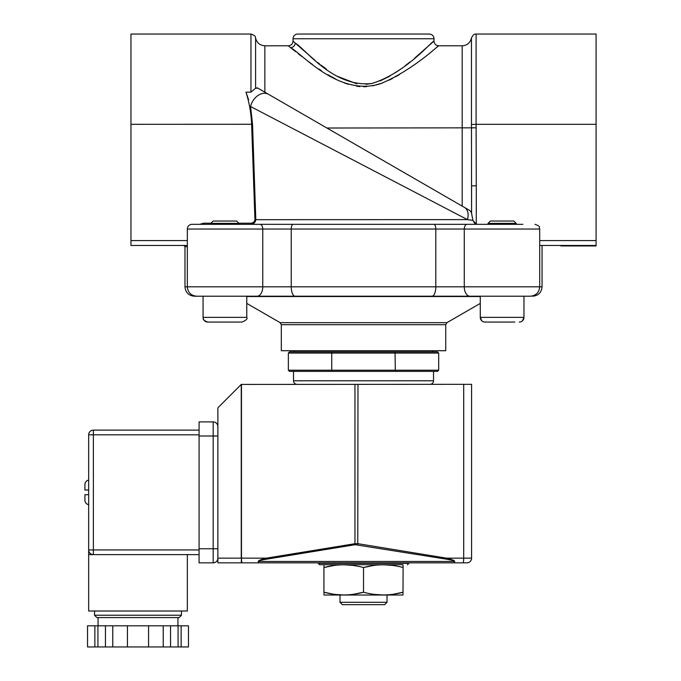 <?xml version="1.0" encoding="UTF-8"?>
<svg xmlns="http://www.w3.org/2000/svg" width="681" height="681" viewBox="0 0 681 681"><rect width="100%" height="100%" fill="white"/><g stroke="black" fill="none" stroke-linecap="round" stroke-linejoin="round"><path stroke-width="1.02" d="M387.012 602.319L384.663 604.668L342.381 604.668L340.032 602.319L387.012 602.319L387.012 595.032M403.109 567.545L402.99 564.728L324.054 564.728L323.935 567.545C337.044 563.902 350.238 563.902 363.518 567.545C376.627 563.902 389.821 563.902 403.109 567.545L402.99 595.032L324.054 595.032L323.935 592.215L333.341 594.181M393.431 594.215L403.109 592.215C390 595.858 376.806 595.858 363.518 592.215C350.417 595.858 337.223 595.858 323.935 592.215L323.935 567.545L333.613 565.545M436.955 47.219L436.359 47.696C447.102 37.242 416.84 68.551 380.858 83.601C339.087 97.272 301.972 53.637 290.668 47.687A4.699 4.452 130.6 0 0 295.222 43.09C305.428 48.845 333.545 88.181 372.209 83.414C406.668 72.458 432.529 40.256 434.001 41.098L434.001 38.749A4.699 4.699 0 0 0 429.302 34.05L297.742 34.05A4.699 4.699 0 0 0 293.043 38.749L293.043 41.098L295.222 43.09L293.043 41.098C292.762 43.942 291.196 45.508 288.352 45.797L264.858 45.797L264.858 92.199L257.903 88.181L470.069 210.676L471.584 212.804L471.584 185.913L476.283 185.726L476.283 224.211L472.912 220.363L474.946 223.785M542.059 245.475L542.059 286.82C541.506 292.532 538.373 295.665 532.661 296.218M471.754 214.404L472.912 220.363L467.455 219.631L250.557 106.525L252.532 124.274L255.801 219.631C255.315 222.678 253.494 224.245 250.336 224.33L259.921 224.33A4.699 2.843 90 0 1 262.764 229.029L187.335 229.029A4.699 4.699 0 0 1 192.033 224.33L467.123 224.33A4.699 2.843 90 0 0 464.28 229.029L539.71 229.029L539.71 286.82L542.059 286.82M210.829 223.394L213.179 221.044L236.665 221.044L239.014 223.394L210.829 223.394L210.829 224.33L192.033 224.33M203.619 224.33L199.618 224.33L203.619 223.206L203.619 224.33M187.335 245.475L130.956 245.475L130.956 240.589L187.335 240.589M238.827 223.206L250.336 223.206C252.889 223.215 254.422 222.04 254.932 219.682L467.455 219.631A14.097 9.321 -60 0 0 464.442 207.424L462.186 206.122L462.186 45.797L438.692 45.797C435.849 45.508 434.282 43.942 434.001 41.098L414.755 58.081M437.713 46.597L438.223 46.18M224.917 296.218L203.074 296.218L203.074 317.363A4.699 4.699 0 0 0 207.773 322.062L242.07 322.062C246.224 320.283 247.79 318.717 246.769 317.363L203.074 317.363C203.908 318.461 201.201 319.627 207.773 322.062M363.518 296.218L480.275 296.218L480.275 317.363A4.699 4.699 0 0 0 484.974 322.062L514.81 322.062M523.97 296.218L523.97 317.363A4.699 4.699 0 0 1 519.271 322.062L520.097 321.985M187.335 246.65L184.985 246.65L184.985 286.82L539.71 286.82C539.156 292.532 536.024 295.665 530.312 296.218L196.732 296.218C191.02 295.665 187.888 292.532 187.335 286.82L187.335 229.029M84.912 494.721L88.666 494.721L88.666 504.732A4.699 4.699 0 0 1 84.912 500.126L84.912 494.721L88.666 494.721L88.666 480.02C86.325 480.667 85.074 482.199 84.912 484.625L84.912 490.022L88.666 490.022M98.064 625.805L98.064 617.582M177.937 625.805L177.937 617.582M94.54 615.232L181.461 615.232L179.112 617.582L96.889 617.582L94.54 615.232L94.54 611.01M181.461 615.232L181.461 611.01M88.666 551.474L88.666 611.01L187.335 611.01L187.335 554.623M88.666 504.732L88.666 554.623L199.082 554.623M363.518 351.89L437.517 351.89L438.692 353.064L331.741 353.064L332.005 351.89L363.518 351.89M395.04 371.392L437.517 371.392L438.692 370.217L395.303 370.217L395.04 371.392L289.519 371.392L288.352 370.217L288.352 353.064L331.741 353.064L331.741 370.217L395.303 370.217L395.04 351.89M293.52 371.392L293.52 380.79A3.524 3.524 0 0 0 297.044 384.314M293.52 380.79L433.525 380.79A3.524 3.524 0 0 1 430 384.314M433.525 380.79L433.525 371.392M246.769 317.363L246.769 296.218L279.831 296.218M445.74 350.715L281.304 350.715L281.304 324.701L445.74 324.701L445.74 350.715M488.03 223.394L516.215 223.394L513.866 221.044L490.38 221.044L488.03 223.394L488.03 224.33M516.215 223.394L516.215 224.33M402.99 564.728L319.593 564.728L318.18 563.323L408.864 563.323L407.451 564.728M322.939 564.728L324.054 564.728M203.074 317.363L203.074 296.218L194.383 296.218C188.671 295.665 185.538 292.532 184.985 286.82M217.869 562.846L241.253 562.846L217.869 562.846L217.869 558.148A4.699 4.699 0 0 1 213.179 562.846L199.082 562.846L199.082 421.897L213.179 421.897L199.082 421.897M217.869 408.387L217.869 558.148L241.253 558.148L241.253 384.425L218.286 407.391A1.413 1.413 0 0 0 217.869 408.387M241.253 384.425L471.584 384.314L471.584 558.148A4.699 4.699 0 0 1 466.885 562.846L462.944 562.846L466.885 562.846M241.474 384.314L241.474 558.148L266.45 558.148L266.68 559.152C261.24 560.046 258.491 560.829 258.414 561.476L454.533 561.476C454.457 560.829 451.707 560.046 446.268 559.152L355.184 544.698L354.963 543.702L357.985 543.702L446.498 558.148C451.929 559.442 454.661 560.548 454.695 561.476L454.346 562.846L258.601 562.846L318.18 562.846L318.18 563.323M471.584 384.314L471.584 558.148L463.701 558.148A4.699 0.758 90 0 1 462.944 562.846L454.346 562.846L454.533 561.476A1.413 0.996 4.6 0 0 454.695 561.476M241.253 562.846L242.232 562.846L241.253 562.846L241.474 558.148A4.699 0.758 90 0 0 242.232 562.846L258.601 562.846L258.252 561.476C258.286 560.548 261.019 559.442 266.45 558.148L354.963 543.702L354.963 384.314M408.864 563.323L408.864 562.846L462.944 562.846M446.268 559.152L446.498 558.148L463.701 558.148L463.701 384.314M357.763 544.698L357.985 384.314M258.601 562.846L258.414 561.476A1.413 0.996 175.4 0 1 258.252 561.476L258.312 561.204M262.466 559.203L259.316 560.403M288.352 353.064L289.519 351.89L332.005 351.89M288.352 370.217L331.741 370.217L332.005 371.392M93.365 430.12L93.365 554.623A4.699 4.699 0 0 1 88.666 549.933A4.699 4.699 0 0 0 93.365 554.623A4.699 4.699 0 0 1 88.666 549.933L88.666 434.818A4.699 4.699 0 0 1 93.365 430.12L199.082 430.12M199.082 434.818L88.666 434.818L88.666 480.02M181.129 646.95L181.129 625.805L188.458 625.805L188.458 646.95L148.569 646.95L148.569 625.805L163.227 625.805L163.227 646.95M105.444 646.95L105.444 625.805L112.774 625.805L112.774 646.95L87.543 646.95L87.543 625.805L94.872 625.805L94.872 646.95M112.774 625.805L127.432 625.805L127.432 646.95L148.569 646.95M127.432 646.95L112.774 646.95M105.444 625.805L94.872 625.805M148.569 625.805L127.432 625.805M163.227 625.805L170.556 625.805L170.556 646.95M181.129 625.805L170.556 625.805M97.928 625.805L97.928 646.95M178.073 625.805L178.073 646.95M213.179 562.846L213.179 421.897A4.699 4.699 0 0 1 217.869 426.595M472.912 220.363L471.584 213.34L471.456 124.47L476.087 124.317L476.283 185.726M248.599 99.766L245.96 92.182L250.957 92.114L255.588 88.241L257.903 88.181L256.975 87.721M250.557 106.525A14.097 10.275 -60 0 1 268.535 94.318L470.069 210.676M254.932 219.682L251.63 124.317C251.127 113.003 249.237 102.286 245.96 92.182L247.475 96.379M471.584 213.34L471.584 212.804M468.937 210.02L464.442 207.424M250.336 223.206L250.336 224.33L239.014 224.33L239.014 223.394M252.387 223.998L255.801 219.631M476.283 224.211L477.687 224.33M410.09 61.903L405.076 65.819M400.581 69.139L395.38 72.714M389.821 76.144L380.126 80.928M371.749 83.508L366.055 84.299M356.827 83.806L337.759 76.451M326.335 69.045L320.887 64.993M319.678 64.057L317.652 62.456M314.945 60.277L295.46 43.32M290.668 47.687L288.352 45.797M290.898 47.874L295.528 51.594M297.997 53.544L301.615 56.37M306.416 60.039L312.451 64.474M318.929 69.002L321.372 70.628M327.799 74.672L335.614 79.022M344.39 82.946L348.349 84.316M356.716 86.24L359.84 86.598M363.45 86.742L366.667 86.632M372.55 85.866L382.416 83.039M389.14 80.154L392.511 78.468M395.576 76.8L399.262 74.663M433.474 50.028L434.767 48.989M596.088 124.317L476.087 124.317L476.087 34.05L596.088 34.05L596.088 245.475L539.71 245.475M467.123 224.33L522.863 224.33M596.088 245.475L596.088 245.943L560.855 245.943L560.855 245.475M581.991 245.943L581.991 245.475M250.957 92.114L250.957 34.05L130.956 34.05L130.956 240.589M391.839 565.324L383.318 564.779M373.197 565.545L363.518 567.545L363.518 592.215L353.848 594.215M352.256 565.324L343.726 564.779M374.788 594.436L383.318 594.981M335.205 594.436L343.726 594.981M434.001 38.749L293.043 38.749M522.472 320.802L523.97 317.363L480.275 317.363L481.842 320.862M293.145 224.33A4.699 1.898 90 0 0 291.247 229.029L262.764 229.029L262.764 286.82A9.398 5.686 90 0 1 257.077 296.218M480.275 296.533L246.769 296.533M281.304 324.701L280.129 322.666L446.915 322.666L480.275 303.403L480.275 317.363M433.899 224.33A4.699 1.898 90 0 1 435.797 229.029L435.797 286.82A9.398 3.805 90 0 1 431.992 296.218M295.052 296.218A9.398 3.805 90 0 1 291.247 286.82L291.247 229.029L464.28 229.029L464.28 286.82A9.398 5.686 90 0 0 469.967 296.218M355.184 544.698L266.68 559.152M88.666 549.933A4.699 4.699 0 0 0 93.365 554.623A4.699 4.699 0 0 1 88.666 549.933L199.082 549.933M217.869 548.758L199.082 548.758M217.869 435.993L199.082 435.993M262.764 257.222L262.764 261.921M471.456 124.47L471.456 37.966C474.368 32.458 475.381 34.637 476.087 34.05M326.906 128.019L476.096 127.832M130.956 124.317L252.532 124.274M203.619 223.206L211.016 223.206M264.858 45.797C259.87 45.431 256.78 42.826 255.588 37.966L255.588 88.241M539.71 240.589L596.088 240.589M340.032 595.032L340.032 602.319M521.697 321.381L521.033 321.713M432.827 350.715L432.827 351.89M280.129 322.666L246.769 303.403M446.915 322.666L445.74 324.701M438.692 370.217L438.692 353.064M294.218 350.715L294.218 351.89M482.608 321.415L483.255 321.73M484.165 321.985L484.974 322.062M184.985 246.65L183.81 245.475M255.588 37.966C254.898 37.37 256.873 35.999 250.957 34.05M539.71 229.029C538.807 227.599 541.395 226.526 535.011 224.33M462.186 45.797C467.175 45.431 470.265 42.826 471.456 37.966"/></g></svg>
